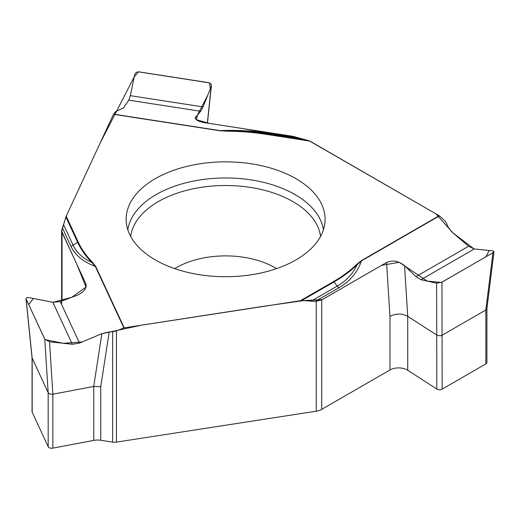 <?xml version="1.0" encoding="UTF-8"?>
<svg xmlns="http://www.w3.org/2000/svg" width="520" height="520" viewBox="0 0 520 520"><rect width="100%" height="100%" fill="white"/><g stroke="black" fill="none" stroke-linecap="round" stroke-linejoin="round"><path stroke-width="0.78" d="M486.915 308.522L485.849 309.972L442.156 335.199L440.303 335.816L437.132 335.303L407.732 316.322L407.732 370.26A12.233 7.066 180 0 0 389.961 369.974L321.711 409.376A12.233 7.066 180 0 1 316.225 411.203L116.441 442.111A7.338 4.238 180 0 1 112.645 442.111L112.645 331.74L109.213 331.929L101.874 333.671L79.514 343.103L72.326 344.266L52.839 302.263L28.659 297.544L26.793 297.615L26 298.597M439.406 215.891L361.4 260.93L357.045 264.875A1.222 0.858 -133.9 0 0 356.519 264.563A152.594 88.101 180 0 1 333.522 281.58A1.222 0.709 -120 0 1 333.95 281.964L337.266 286.084C346.548 280.625 353.138 273.553 357.045 264.875A153.205 88.452 180 0 1 333.95 281.964L301.867 300.489L315.269 301.405L321.711 299.93L386.575 262.476C392.665 259.851 398.658 260.91 404.547 265.675L415.942 276.653L420.973 279.702L436.631 283.186L441.948 282.178L492.966 252.72L494 251.648L492.668 250.828L474.227 248.957L468.566 246.266L451.445 231.595L447.662 226.297L446.745 223.594L444.841 220.838L439.406 215.891A1.222 0.709 -120 0 0 439.166 215.716L309.972 141.128L265.115 134.186A152.594 88.101 0 0 0 228.085 131.196L220.051 130.78L113.497 114.296L66.209 216.19L61.627 230.516L62.043 232.44L85.787 283.595L86.21 285.441C85.846 289.601 82.621 292.962 76.544 295.522L60.248 301.6L52.839 302.263M301.867 300.489L124.202 327.841L95.648 266.318L92.255 262.093A152.594 88.101 180 0 1 78.227 242.086L66.209 216.19M112.645 331.74L116.441 330.876L123.87 327.932A1.222 0.962 -24.9 0 1 124.202 327.841M113.588 114.147L220.142 130.631C235.983 129.922 251.622 130.748 267.065 133.101A10.03 2.119 -81.2 0 1 266.487 133.575L246.909 131.443L228.098 130.982A153.205 88.452 180 0 1 265.272 133.978L266.487 133.575L302.478 139.145L309.101 140.764L293.111 136.351L204.503 122.648C198.569 121.57 195.481 119.925 195.234 117.702L200.675 111.28L203.06 106.919L211.198 86.593L211.347 84.831L210.34 83.304L208.8 82.674L139.107 71.89C136.812 71.766 135.323 72.722 134.654 74.75L130.312 95.667L128.785 100.159L123.546 107.848L115.577 111.657L113.497 114.296M265.115 134.186L309.972 141.128M407.732 370.26L436.82 389.051L436.631 283.186M441.948 282.178L442.156 389.135L485.843 363.916L485.843 309.978L492.966 252.72M404.547 265.675L407.732 316.322C401.947 313.326 396.026 313.346 389.961 316.381L386.575 262.476M486.915 308.601L486.915 362.414A3.673 2.119 180 0 1 485.843 363.916M442.156 389.135A3.673 2.119 180 0 1 436.82 389.051M295.964 259.896A99.476 57.434 0 0 0 324.974 222.125A99.476 57.434 0 0 0 225.622 161.85A99.476 57.434 0 0 0 126.263 222.125A99.476 57.434 0 0 0 155.279 259.896A99.476 57.434 0 0 0 295.964 259.896M315.269 301.405L338.858 287.788C350.084 281.209 357.598 272.259 361.4 260.93A1.222 0.709 -120 0 0 361.16 260.754L356.519 264.563M109.213 331.929L100.744 386.678L93.71 386.451L52.864 394.212L52.864 448.149L93.756 440.388A12.233 7.066 180 0 1 100.744 440.271L112.645 442.111M44.791 339.235L49.543 341.803L52.858 394.212L49.972 394.108L48.178 392.756L44.791 339.235L26.117 299L32.181 358.287L32.188 412.237L48.178 446.687L48.178 392.75L32.058 357.773M49.543 341.803L72.326 344.266M52.864 448.149A3.673 2.119 180 0 1 48.178 446.687M32.188 412.237A3.673 2.119 180 0 1 32.058 411.684L32.058 357.825M123.87 327.932L95.323 266.409L91.722 262.399A153.205 88.452 180 0 1 77.636 242.314L73.112 245.219C76.629 252.558 82.836 258.284 91.722 262.399A1.222 0.871 -43.9 0 1 92.255 262.093M62.302 227.734L70.934 246.337C75.153 255.203 83.284 261.898 95.323 266.409A1.222 0.962 -24.9 0 1 95.648 266.318M228.085 131.196L220.051 130.78M309.101 140.764L436.079 213.935L452.757 232.726L474.058 248.937M474.221 248.957L489.242 250.484L485.914 256.796L441.389 282.458L427.213 281.093L399.25 262.308L381.563 265.363L322.283 299.605L303.375 300.625L262.958 306.371L141.459 325.169L101.543 333.801L82.284 341.939L63.258 343.285L45.052 339.644L28.698 304.564L33.449 298.467L52.839 302.269M53.02 302.302L71.832 297.284L85.982 287.099L76.96 264.576L61.691 231.276L65.91 216.957M66.066 216.522L99.983 143.416L134.206 76.895L138.47 71.851L209.644 82.914L210.281 88.894L207.688 95.362L197.737 114.472L196.397 119.749L209.644 123.448L241.3 128.336L302.374 139.12M389.961 369.974L389.961 316.381M321.711 299.93L321.711 409.376M316.225 411.203L316.225 301.373M116.441 330.876L116.441 442.111M174.72 268.632A69.732 40.261 180 0 1 276.523 268.632M130.683 236.438A95.199 54.964 180 0 1 225.622 185.517A95.199 54.964 180 0 1 320.561 236.438M127.816 229.775A98.163 56.673 180 0 1 225.622 177.957A98.163 56.673 180 0 1 323.427 229.775M439.166 215.716L361.16 260.754M333.522 281.58L300.683 300.534M415.942 276.653L468.566 246.266M474.227 248.957L420.973 279.702M310.921 301.294L337.266 286.084A10.03 5.792 60 0 0 338.858 287.788M85.872 287.469L85.787 283.595M62.043 232.44L62.043 300.931M100.744 386.678L100.744 440.271M93.756 440.388L93.756 386.445M93.71 386.451L101.874 333.671M60.248 301.6L79.514 343.103M63.466 224.445L73.112 245.219A10.03 7.91 155.1 0 1 70.934 246.337M78.227 242.086A1.222 0.962 -24.9 0 0 77.636 242.314L65.891 217.009M195.767 116.597L195.578 118.878M207.331 123.084L211.198 86.593M267.065 133.101L299.293 138.086M200.675 111.28L128.785 100.159M130.312 95.667L203.06 106.919M493.954 251.986L486.909 308.672M26.02 298.766L32.065 357.884M61.627 304.57L61.627 230.419M211.393 85.917L207.447 123.103"/></g></svg>

